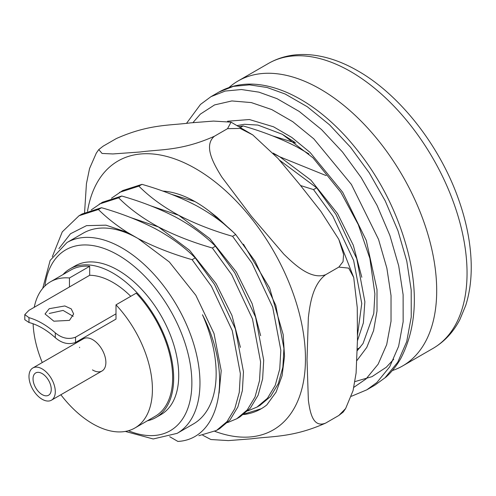 <?xml version="1.0" encoding="UTF-8"?>
<svg xmlns="http://www.w3.org/2000/svg" width="496" height="496" viewBox="0 0 496 496"><rect width="100%" height="100%" fill="white"/><g stroke="black" fill="none" stroke-linecap="round" stroke-linejoin="round"><path stroke-width="0.74" d="M70.041 268.851L75.094 265.93A85.845 49.563 60 0 1 118.017 270.184A85.845 49.563 60 0 1 174.102 345.83A85.845 49.563 60 0 1 160.94 414.619L155.88 417.539A85.845 49.563 -120 0 0 173.662 378.243A85.845 49.563 -120 0 0 136.189 291.853A85.845 49.563 -120 0 0 70.041 268.851A85.845 49.563 -120 0 0 62.949 274.598M392.336 370.562A164.536 94.996 -120 0 0 402.622 365.949A164.536 94.996 -120 0 0 427.843 234.106A164.536 94.996 -120 0 0 320.354 89.113A164.536 94.996 -120 0 0 238.092 80.966A164.536 94.996 -120 0 0 229.115 87.426M52.322 256.723L62.267 231.868L79.062 215.729L98.406 209.51C106.696 217.75 116.368 225.376 127.429 232.388L138.254 238.644A110.168 63.606 -120 0 0 83.167 233.188L66.985 242.532A110.168 63.606 60 0 1 122.066 247.988A110.168 63.606 60 0 1 194.035 345.067A110.168 63.606 60 0 1 177.146 433.349L193.335 423.999A110.168 63.606 -120 0 0 202.467 314.737C233.808 375.838 220.088 439.27 177.89 441.428L169.7 436.703M192.119 259.681L211.457 286.328L232.24 330.596L240.362 373.612L239.277 392.367L234.769 408.71L227.007 421.612L216.523 430.441L219.623 428.649L230.113 419.821L237.882 406.912L242.383 390.569L243.468 371.814L235.352 328.805L214.57 284.53L195.226 257.889L192.119 259.681C172.484 254.07 154.529 247.058 138.254 238.644L169.328 261.969L195.864 295.331L214.018 333.529L221.21 370.648L219.102 393.123M131 217.682L158.484 226.963L189.565 250.288L216.101 283.65L231.923 315.375L240.411 347.361M151.23 206.001L178.721 215.276L209.796 238.607L236.332 271.969L252.154 303.695L260.642 335.68M273.897 153.921L279.887 156.866L310.967 180.197L337.503 213.559L353.326 245.284L361.813 277.27M171.467 194.32L194.909 201.556M272.639 135.91L295.833 143.028M91.264 209.901L102.405 202.256L121.749 196.032L118.643 197.83C129.456 208.692 142.736 218.407 158.484 226.963C174.759 235.371 192.715 242.389 212.35 248L215.456 246.208L234.8 272.85L255.583 317.118L263.705 360.133L262.62 378.888L258.112 395.231L250.35 408.14L239.859 416.962M215.456 246.208C204.643 235.34 191.363 225.63 175.615 217.074C159.34 208.661 141.385 201.649 121.749 196.032M111.495 198.22L122.642 190.576L141.98 184.351L138.874 186.143C149.687 197.011 162.973 206.72 178.721 215.276C194.996 223.69 212.951 230.702 232.587 236.319L235.693 234.527L255.037 261.169L275.819 305.437L283.935 348.452L282.85 367.207L278.349 383.551L270.58 396.459L260.096 405.282L256.99 407.08L247.783 410.911M235.693 234.527C224.88 223.659 211.594 213.95 195.846 205.394C179.571 196.98 161.615 189.962 141.98 184.351M239.301 126.511L243.152 125.941L240.74 127.336M308.915 153.909L297.017 146.983C280.742 138.57 262.787 131.558 243.152 125.941M216.523 430.441L198.828 435.711M212.35 248L231.694 274.648L252.476 318.916L260.592 361.931L259.513 380.68L255.006 397.029L247.244 409.932L236.753 418.76L227.546 422.598M232.587 236.319L251.925 262.961L272.707 307.235L280.829 350.244L279.744 368.999L275.237 385.349L267.474 398.251L256.99 407.08M300.576 185.541L313.522 189.59L316.628 187.798L335.972 214.439L356.754 258.714L364.87 301.723L363.37 322.896L357.455 340.758M313.522 189.59L332.859 216.237L353.642 260.505L361.764 303.521L357.48 335.234M360.139 347.442L357.356 349.122M99.293 204.048L118.643 197.83M119.53 192.367L138.874 186.143M273.085 153.053L279.887 156.866L326.101 175.572M281.964 134.094L294.574 142.104M79.062 215.729L82.175 213.937L101.513 207.712L98.406 209.51M195.226 257.889C184.413 247.02 171.126 237.311 155.378 228.755C139.103 220.342 121.148 213.33 101.513 207.712M316.628 187.798L279.515 160.152M58.906 248.645L70.482 233.759L86.509 225.649L105.964 225.165L127.429 232.388M69.459 320.379L73.65 313.968L71.238 308.872L64.827 305.958L49.222 308.698L45.037 313.968L53.853 321.197L69.459 320.379M115.996 313.832L75.528 337.193C68.609 339.729 61.864 338.284 55.292 332.859A74.4 42.954 -120 0 0 28.991 317.669L24.8 314.607L28.991 310.329L89.689 275.28A74.4 42.954 60 0 1 130.764 296.317M60.859 394.754A84.413 48.738 -120 0 0 134.931 427.98L155.167 416.299A84.413 48.738 60 0 0 172.651 377.661A84.413 48.738 60 0 0 136.226 293.161L115.996 304.842L115.996 319.095L75.528 342.457C68.578 344.912 61.833 343.325 55.292 337.695A68.677 39.649 -120 0 0 28.991 322.512L24.8 319.709L24.8 314.607M73.179 316.324L63.104 310.422L49.222 313.466M69.459 286.961L69.459 277.971A84.413 48.738 -120 0 0 50.518 281.771L70.754 270.091A84.413 48.738 60 0 1 89.689 266.29L89.689 275.28M50.518 281.771A84.413 48.738 -120 0 0 34.249 307.291M69.459 277.971L89.689 266.29M33.108 323.77A84.413 48.738 -120 0 0 42.259 362.539M134.931 427.98A84.413 48.738 -120 0 0 152.415 389.341A84.413 48.738 -120 0 0 115.996 304.842M32.841 367.976A18.6 10.738 -120 0 0 29.989 382.881A18.6 10.738 -120 0 0 42.141 399.268A18.6 10.738 -120 0 0 51.441 400.191A18.6 10.738 -120 0 0 54.293 385.287A18.6 10.738 -120 0 0 42.141 368.894A18.6 10.738 -120 0 0 32.841 367.976L83.427 338.768A18.6 10.738 60 0 1 97.762 343.753A18.6 10.738 60 0 1 105.877 362.471A18.6 10.738 60 0 1 102.027 370.983A18.6 10.738 60 0 1 92.454 369.904M79.577 347.603A18.6 10.738 60 0 1 79.577 347.287M147.362 420.806A85.845 49.563 -120 0 0 155.88 417.539M33.04 378.826A12.877 7.434 -120 0 0 38.657 391.784A12.877 7.434 -120 0 0 48.583 395.231A12.877 7.434 -120 0 0 51.249 389.341A12.877 7.434 -120 0 0 45.626 376.383A12.877 7.434 -120 0 0 35.706 372.93A12.877 7.434 -120 0 0 33.04 378.826M243.462 244.206L269.632 288.064L283.191 334.626L284.518 356.326L282.081 375.739L276.111 392.088L266.811 404.91A130.913 75.584 60 0 1 261.125 408.816A130.913 75.584 60 0 1 243.511 414.575M244.286 413.98L261.28 408.729M345.631 408.555L343.145 412.108L338.824 415.487L345.625 408.555L353.071 390.581L356.097 373.029L357.461 339.872L357.25 307.526L353.716 277.481L348.676 268.113L338.824 267.102L343.04 261.665L343.585 254.398L338.793 239.314L320.844 211.321L299.82 184.605L277.952 158.379L252.737 134.9L240.157 128.421L227.54 128.662L231.049 122.152L213.503 121.08L190.551 122.865C170.326 125.618 149.054 123.932 116.256 138.601L103.1 146.196L98.785 149.575L102.058 153.456L112.914 153.946L140.089 151.999C160.32 149.24 181.586 150.933 214.39 136.257C202.988 145.923 214.173 164.641 221.78 177.004L251.429 216.312L283.786 254.107C294.655 264.703 311.011 280.122 325.674 274.697C312.579 284.512 309.944 304.47 308.351 317.651L307.018 359.73L308.369 400.291C309.975 411.711 312.678 428.352 325.674 423.076C293.043 437.708 271.498 436.089 251.373 438.817L228.389 440.603L210.881 439.524L202.777 435.259M162.688 191.059A114.458 66.086 60 0 1 209.932 211.68L232.494 231.465M229.096 228.377L216.882 217.112L209.932 211.68M227.54 128.662L214.39 136.257M338.824 267.102L325.674 274.697M338.824 415.487L325.674 423.076M84.574 212.641L86.428 183.731L89.565 168.504L96.298 153.128L98.785 149.575M128.445 430.72A104.445 60.301 -120 0 0 191.685 376.774A104.445 60.301 -120 0 0 118.017 255A104.445 60.301 -120 0 0 44.907 286.018M268.441 63.445C279.936 56.897 292.745 53.94 306.869 54.572C323.559 55.44 340.56 60.878 357.858 70.885C399.857 94.736 439.444 145.378 458.248 198.437C466.339 221.005 470.654 242.736 471.2 263.636C471.553 278.895 469.724 292.838 465.707 305.48L459.873 319.585C453.356 332.128 444.391 341.744 432.977 348.428A164.536 94.996 -120 0 0 458.192 216.585A164.536 94.996 -120 0 0 350.709 71.591A164.536 94.996 -120 0 0 268.441 63.445L238.092 80.966M28.991 317.669L28.991 322.512M55.292 332.859L55.292 337.695M75.528 337.193L75.528 342.457M351.391 396.298L366.773 389.844L376.892 382.49L389.651 366.904L398.617 346.295L403.149 321.724L403.112 294.711L398.691 265.8L389.893 235.482L377.096 205.48L361.156 177.512L342.507 152.012L321.476 129.518L299.231 111.445L277.084 98.692L258.962 92.157L241.422 89.528L225.209 91.053L210.986 96.658L200.496 104.427L186.608 123.219M353.846 387.326L366.029 378.944L378.163 364.145L386.7 344.577L391.028 321.259L391.028 295.622L386.868 268.187L378.553 239.413L351.366 184.4L313.801 138.849L292.745 121.687L271.771 109.579L251.317 102.579L231.855 100.942L214.551 104.923L200.334 114.13L192.919 122.655M357.015 360.449L366.767 347.405L373.575 330.646L377.01 310.998L377.003 289.571L366.271 240.411L342.705 192.299L310.074 152.439L291.772 137.417L273.544 126.802L249.364 119.53L227.534 121.235M354.95 381.591L372 376.656L386.266 367.263L393.712 359.265M219.077 91.983C238.638 81.239 261.404 81.468 287.395 92.659C307.805 101.736 327.335 116.43 345.991 136.76C375.757 169.874 396.366 208.091 407.811 251.416C418.457 293.279 416.094 329.003 400.725 358.583C396.626 365.757 391.691 371.95 385.907 377.152L374.864 385.175L384.983 377.822L397.742 362.235L406.708 341.62L411.24 317.049L411.203 290.036L406.782 261.132L397.984 230.807L385.187 200.806L369.247 172.837L350.598 147.337L329.567 124.843L307.328 106.77L285.175 94.023L267.053 87.488L249.513 84.853L233.306 86.378L219.077 91.983L210.974 96.664M214.867 431.34A155.26 89.64 -120 0 0 250.567 436.92A155.26 89.64 -120 0 0 290.749 286.948A155.26 89.64 -120 0 0 140.777 153.965A155.26 89.64 -120 0 0 87.507 211.296M177.146 433.349L153.208 438.972L125.333 431.433M432.977 348.428L402.622 365.949M236.753 418.76L239.859 416.969M358.155 348.669L360.009 347.597M66.985 242.532L50.139 260.45L42.73 288.362M51.441 400.191L102.027 370.983M357.325 350.585L363.047 343.511L373.767 313.546L374.883 293.905L369.867 258.404L358.273 224.607L340.901 192.405L313.044 157.871L282.305 134.28L257.945 125.079L244.404 124.285L237.497 125.507M374.846 385.181L366.755 389.856M231.049 122.152L252.737 134.9M338.793 239.314L353.716 277.481"/></g></svg>

